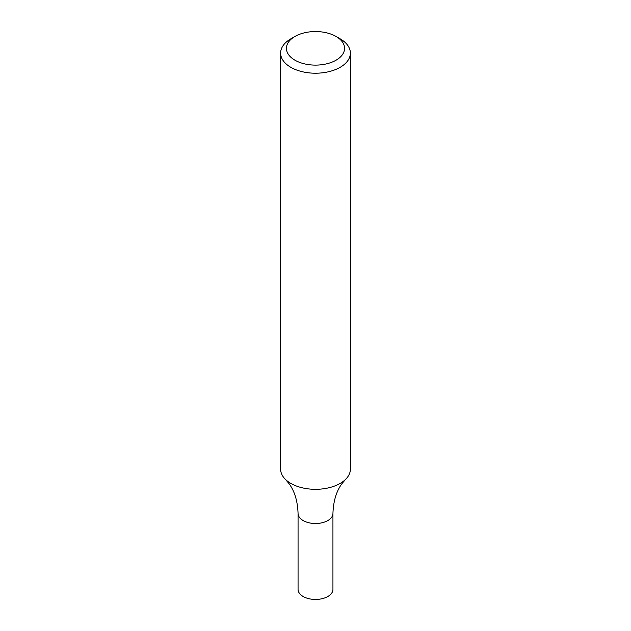 <?xml version="1.0" encoding="UTF-8"?>
<svg xmlns="http://www.w3.org/2000/svg" width="631" height="631" viewBox="0 0 631 631"><rect width="100%" height="100%" fill="white"/><g stroke="black" fill="none" stroke-linecap="round" stroke-linejoin="round"><path stroke-width="0.95" d="M336.055 36.464L340.164 38.838A34.879 20.137 180 0 1 350.379 53.075A34.879 20.137 180 0 1 340.164 67.312A34.879 20.137 180 0 1 302.154 71.682A34.879 20.137 180 0 1 280.621 53.075A34.879 20.137 180 0 1 290.836 38.838L294.945 36.464A29.065 16.777 180 0 1 336.055 36.464A29.065 16.777 180 0 1 336.055 60.197A29.065 16.777 180 0 1 294.953 60.197A29.065 16.777 180 0 1 294.945 36.464M350.379 53.075L350.379 469.18A34.879 20.137 180 0 1 345.551 479.394A34.879 20.137 180 0 1 340.164 483.417A34.879 20.137 180 0 1 285.449 479.394A34.879 20.137 180 0 1 280.621 469.18L280.621 53.075M285.449 479.394L288.982 483.567C294.606 491.147 297.627 501.109 298.061 513.445A17.439 10.064 -0 0 0 315.5 523.509A17.439 10.064 -0 0 0 332.939 513.445L332.939 589.386A17.439 10.064 -0 0 1 315.5 599.45A17.439 10.064 -0 0 1 298.061 589.386L298.061 513.445A17.439 10.064 -0 0 0 315.5 523.509A17.439 10.064 -0 0 0 332.939 513.445C333.373 501.109 336.394 491.147 342.018 483.567L345.551 479.394"/></g></svg>
